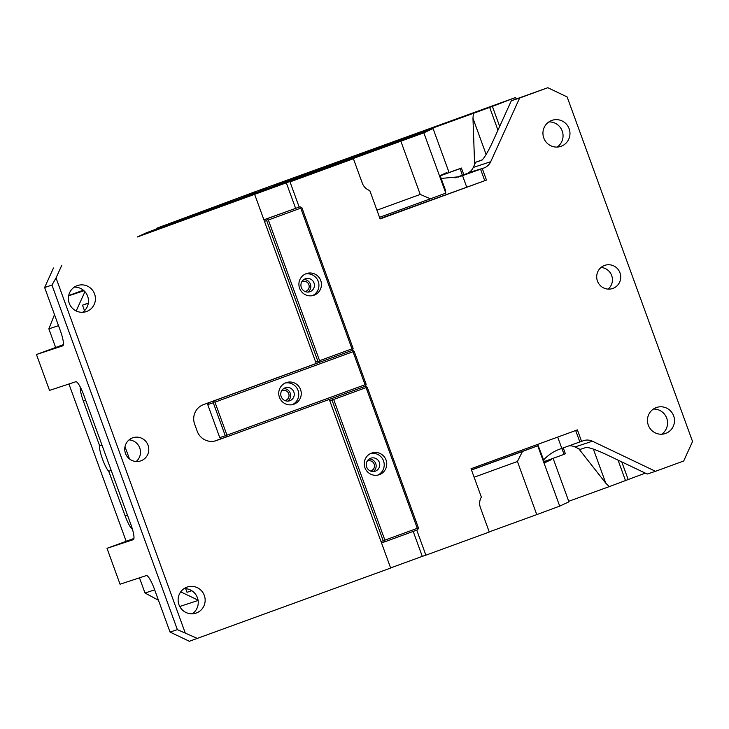 <?xml version="1.0" encoding="UTF-8"?>
<svg xmlns="http://www.w3.org/2000/svg" width="729" height="729" viewBox="0 0 729 729"><rect width="100%" height="100%" fill="white"/><g stroke="black" fill="none" stroke-linecap="round" stroke-linejoin="round"><path stroke-width="1.09" d="M578.762 448.754L605.772 483.163L609.262 486.626L645.32 473.13M474.625 164.444L472.966 118.289L486.143 154.493M472.966 118.289L473.394 113.341L414.737 134.555L415.12 134.947M473.394 113.341L492.385 106.398L499.675 126.427M568.738 501.279L609.262 486.626M462.314 175.252L460.181 168.599L461.393 168.035L463.817 174.705M561.758 448.417L564.173 454.304L565.385 453.739L563.244 447.879M297.168 177.803L296.976 177.275L281.248 182.861L414.737 134.555M621.773 461.904L628.252 479.691M544.217 461.557L564.173 454.304M440.234 175.853L460.181 168.599M461.393 168.035L440.188 175.744M195.946 214.599L260.435 191.153M492.385 106.398L515.613 97.486L516.159 98.989M313.607 171.078L313.844 171.743M515.613 97.486L255.296 191.672L156.307 228.405L208.722 209.551L192.483 215.857M359.57 154.156L350.066 157.655L359.57 154.156M274.095 185.284L286.925 180.582L274.095 185.284M192.456 215.793L195.928 214.536M165.246 225.27L165.41 225.726M267.224 188.693L296.976 177.275M260.344 190.88L267.133 188.428M256.918 191.745L249.318 194.552L256.918 191.745M156.307 228.405L156.525 229.006M242.283 197.359L256.535 192.101L242.283 197.359M600.997 267.488A12.22 12.001 -108.2 0 1 608.123 289.112M413.206 531.423L422.282 556.364L425.882 555.179L489.277 532.024L480.393 507.612A12.22 12.001 -108.2 0 1 481.359 497.105L471.034 468.738L577.395 429.891L581.578 441.373L583.246 440.763A12.22 12.001 -108.2 0 1 592.44 441.218L655.508 471.299L683.684 461.001L692.55 441.501L567.135 96.93L547.825 87.717L511.339 100.748L493.615 139.749C488.931 150.138 485.049 156.945 481.987 160.17L475.618 162.266L482.598 159.715M619.978 272.819A12.22 12.001 -108.2 0 1 612.533 288.547A12.22 12.001 -108.2 0 1 597.443 281.048A12.22 12.001 -108.2 0 1 604.888 265.329A12.22 12.001 -108.2 0 1 619.978 272.819M592.44 441.218L574.999 446.959L580.129 449.41L586.499 447.314C590.955 447.916 598.318 450.686 608.578 455.607L647.206 474.032L655.508 471.299M379.991 218.609L486.471 180.072L380.11 218.928L369.785 190.561A12.22 12.001 -108.2 0 1 362.295 183.143L353.41 158.731L290.014 181.895L299.172 207.063M425.882 555.179L416.76 530.12M547.825 87.717L519.649 98.014L490.708 161.701A12.22 12.001 -108.2 0 1 483.965 167.98L468.783 172.609A12.22 12.001 -108.2 0 0 473.258 167.451L475.618 162.266M486.471 180.072L482.288 168.59L483.965 167.98M569.13 128.732A13.751 13.496 -108.2 0 1 560.756 146.42A13.751 13.496 -108.2 0 1 543.779 137.991A13.751 13.496 -108.2 0 1 552.154 120.303A13.751 13.496 -108.2 0 1 569.13 128.732M648.291 425.135A13.751 13.496 -108.2 0 1 656.665 407.447A13.751 13.496 -108.2 0 1 673.651 415.876A13.751 13.496 -108.2 0 1 665.267 433.564A13.751 13.496 -108.2 0 1 648.291 425.135M519.649 98.014L511.339 100.748M353.41 158.731L290.014 181.895M423.841 132.833L137.353 236.971L146.584 232.688L169.529 224.204L433.072 128.55L423.841 132.833L445.793 193.13L445.373 189.968L441.173 178.441L459.334 176.746L482.288 168.59M454.932 177.931L466.478 173.739M574.999 446.959A12.22 12.001 71.8 0 0 568.893 445.829M575.673 430.52L579.828 441.947L581.578 441.373M579.828 441.947L559.799 449.128C553.539 451.424 548.144 455.024 543.624 459.926L544.654 462.76L551.315 459.671L551.097 459.06M329.289 399.419L390.662 568.046L189.349 641.283L170.039 632.07L154.357 588.996A15.282 2.916 69.9 0 0 146.365 575.555L120.057 584.221L106.999 548.326L133.936 538.467M422.282 556.364L390.616 567.927M286.415 183.079L295.573 208.248M557.138 147.076A13.751 13.496 71.8 0 0 548.855 121.925M653.366 409.069A13.751 13.496 -108.2 0 1 661.65 434.22M471.444 469.877L538.193 445.619L543.624 459.926M170.039 632.07L177.375 629.656L197.659 638.549M214.745 441.045L221.671 438.521M284.866 400.558A5.194 5.103 71.8 0 0 284.647 390.325A5.194 5.103 71.8 0 0 281.649 390.78M305.041 291.527A5.194 5.103 71.8 0 0 304.813 281.303A5.194 5.103 71.8 0 0 301.815 281.749M370.359 470.989A5.194 5.103 71.8 0 0 373.64 463.052A5.194 5.103 71.8 0 0 367.134 461.211M185.102 632.562L56.033 277.94L61.792 265.256M254.795 194.761L316.195 363.452L203.491 404.622A15.282 14.999 -108.2 0 0 194.634 424.123L197.24 431.304A15.282 14.999 -108.2 0 0 216.559 440.516L225.006 437.427M125.497 453.447A12.22 12.001 -108.2 0 1 132.942 437.719A12.22 12.001 -108.2 0 1 148.042 445.209A12.22 12.001 -108.2 0 1 140.588 460.938A12.22 12.001 -108.2 0 1 125.497 453.447M94.579 293.951A13.751 13.496 -108.2 0 1 86.204 311.638A13.751 13.496 -108.2 0 1 69.219 303.209A13.751 13.496 -108.2 0 1 77.593 285.522A13.751 13.496 -108.2 0 1 94.579 293.951M178.96 604.715A13.751 13.496 -108.2 0 1 187.335 587.018A13.751 13.496 -108.2 0 1 204.311 595.447A13.751 13.496 -108.2 0 1 195.937 613.144A13.751 13.496 -108.2 0 1 178.96 604.715M56.033 277.94L51.959 285.085L44.624 287.499L53.481 267.999M62.785 345.828L62.758 345.838A15.282 2.916 69.9 0 0 62.776 345.838A15.282 2.916 69.9 0 0 60.297 330.574L44.624 287.499M62.758 345.838L36.45 354.504L63.387 344.644M88.355 303.027L82.495 305.159L84.518 310.7M88.318 303.237L82.495 305.159M191.773 590.736L187.007 592.303L185.695 588.686M177.375 629.656L51.959 285.085M106.999 548.326L133.298 539.66A15.282 2.916 69.9 0 1 133.298 539.66A15.282 2.916 69.9 0 0 130.846 524.397L83.817 395.182A15.282 2.916 69.9 0 0 75.816 381.732L49.517 390.398L36.45 354.504M129.051 439.888A12.22 12.001 -108.2 0 1 136.177 461.512M82.577 312.294A13.751 13.496 71.8 0 0 74.294 287.144M184.036 588.64A13.751 13.496 -108.2 0 1 192.319 613.8M129.48 458.951L125.005 446.667M553.101 458.331L568.939 501.834L559.708 506.117L536.763 514.61L517.426 461.484L522.465 451.479L471.49 470.005M517.426 461.484L474.123 477.231M538.193 445.619L522.465 451.479M536.763 514.61L489.223 531.888M559.708 506.117L537.756 445.82M551.315 459.671L544.445 462.168M400.895 141.317L420.232 194.443L430.493 198.789L379.517 217.324M420.232 194.443L376.92 210.189M445.793 193.13L430.493 198.789M233.253 201.869L246.876 196.912L233.253 201.869M191.135 217.06L222.19 205.879L191.208 217.269M277.075 185.813L308.139 174.641L277.157 186.032M363.024 154.575L394.079 143.403L363.106 154.794M441.173 178.441L440.143 175.616L446.804 172.527L447.068 173.238M433.072 128.55L449.073 172.509M292.311 404.668A11.464 11.245 71.8 0 0 285.194 383.044M292.611 398.827A6.88 6.752 71.8 0 0 285.358 387.737A6.88 6.752 71.8 0 0 281.886 398.016A6.88 6.752 71.8 0 0 292.611 398.827M281.494 385.841A11.464 11.245 71.8 0 0 293.587 404.331A11.464 11.245 71.8 0 0 299.364 387.19A11.464 11.245 71.8 0 0 281.494 385.841M287.773 401.123A6.88 6.752 71.8 0 0 283.645 388.593M214.964 402.153L226.974 435.167L365.038 384.739L353.018 351.715L214.964 402.153L213.852 401.734L213.278 402.754L225.288 435.778L219.757 437.6L207.738 404.577L213.278 402.754M226.974 435.167L226.4 436.197L225.288 435.778M380.994 541.483L383.208 540.754L384.311 541.164L384.894 540.143L333.682 399.446L366.086 387.609L366.386 386.68L365.284 386.27L365.867 385.249L365.038 384.739M226.4 436.197L227.22 436.698L221.689 438.521L219.757 437.6M365.284 386.27L227.22 436.698M365.867 385.249L366.168 384.32L354.157 351.296L353.328 350.786L353.018 351.715M213.852 401.734L214.162 400.804L352.225 350.376L353.328 350.786M207.738 404.577L208.622 402.627M211.948 401.533L214.162 400.804M316.176 363.406L319.821 362.213L318.992 361.702L319.575 360.682L351.979 348.845L352.8 349.355L352.225 350.376M352.8 349.355L353.109 348.426L301.897 207.719L301.068 207.218L300.767 208.148L268.363 219.985L319.575 360.682M300.767 208.148L351.979 348.845M302.772 292.967A11.464 11.245 71.8 0 0 321.225 286.761A11.464 11.245 71.8 0 0 306.581 273.53A11.464 11.245 71.8 0 0 302.772 292.967M318.992 361.702L317.89 361.292L266.677 220.586L267.261 219.566L268.363 219.985M315.675 362.021L317.89 361.292M307.939 292.092A6.88 6.752 71.8 0 0 303.811 279.562M301.068 207.218L299.965 206.799L263.925 219.839M267.261 219.566L267.561 218.636M312.486 295.637A11.464 11.245 71.8 0 0 305.36 274.013M266.677 220.586L264.463 221.315M263.898 219.775L299.965 206.799M312.112 280.109A6.88 6.752 71.8 0 0 301.05 283.827A6.88 6.752 71.8 0 0 309.825 291.764A6.88 6.752 71.8 0 0 312.112 280.109M377.804 475.098A11.464 11.245 71.8 0 0 370.678 453.484M368.564 469.831A6.88 6.752 71.8 0 0 379.627 466.113A6.88 6.752 71.8 0 0 370.842 458.167A6.88 6.752 71.8 0 0 368.564 469.831M382.88 455.333A11.464 11.245 71.8 0 0 364.436 461.53A11.464 11.245 71.8 0 0 379.071 474.761A11.464 11.245 71.8 0 0 382.88 455.333M373.266 471.563A6.88 6.752 71.8 0 0 369.129 459.024M384.894 540.143L417.298 528.315L366.086 387.609M333.682 399.446L332.579 399.036L332.88 398.107M332.579 399.036L331.996 400.057L329.781 400.786M383.208 540.754L331.996 400.057M384.311 541.164L385.14 541.674L417.544 529.837L418.127 528.817L417.298 528.315M366.386 386.68L367.216 387.19L418.428 527.887L418.127 528.817M381.495 542.877L385.14 541.674M83.361 290.188L68.681 295.555M68.626 295.801L83.999 290.743M179.753 606.492L198.088 600.459M76.18 310.955L84.938 291.682M55.632 347.478L48.852 328.852L54.493 314.627M48.852 328.852L58.511 325.672M102.078 445.373L99.563 445.574L83.37 401.087A15.282 2.916 69.9 0 1 80.272 387.026M132.432 529.245A15.282 2.916 69.9 0 1 125.169 515.95L108.703 471.171C104.93 467.69 98.597 449.911 99.563 445.574M158.439 600.213L145.007 593.023L154.666 589.843M180.719 591.857L198.033 600.113M145.007 593.023L139.476 577.824M126.181 541.301L68.927 384.001M128.705 456.819A12.22 12.001 -108.2 0 1 128.35 457.949M108.976 471.463L111.045 469.995M593.37 449.091L605.772 483.163M489.669 107.382L497.962 130.181M618.055 460.127L625.528 480.666M397.287 140.788L397.487 141.335M326.647 166.34L326.893 167.005M306.271 173.702L306.526 174.404M299.482 176.163L299.737 176.874M490.708 161.701L473.258 167.451M480.548 169.164L484.73 180.646M460.509 176.345L458.149 177.12M462.532 175.607L466.715 187.098M557.703 437.081L561.822 448.39M216.559 440.516L215.666 440.808M83.37 401.087L85.657 400.257M125.169 515.95L127.466 515.111"/></g></svg>
